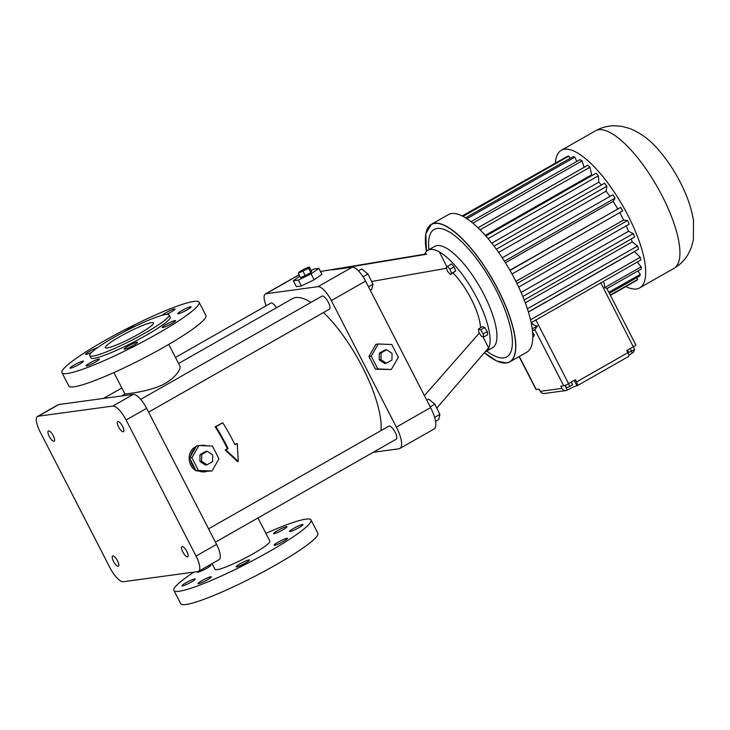 <?xml version="1.0" encoding="UTF-8"?>
<svg xmlns="http://www.w3.org/2000/svg" width="730" height="730" viewBox="0 0 730 730"><rect width="100%" height="100%" fill="white"/><g stroke="black" fill="none" stroke-linecap="round" stroke-linejoin="round"><path stroke-width="1.09" d="M484.966 351.979A58.336 19.09 -119.7 0 0 485.66 351.641A58.336 19.09 -119.7 0 0 473.368 291.498A58.336 19.09 -119.7 0 0 427.908 250.253A58.336 19.09 -119.7 0 0 424.705 254.168M426.594 254.241L332.013 269.918M446.888 266.669L439.433 252.151M480.541 327.797A41.674 13.633 -119.7 0 0 453.166 273.075M436.768 408.106L488.58 347.781L482.968 336.868M450.547 274.562L455.721 270.949L454.069 266.797L451.341 263.922L446.167 267.536L447.818 271.688L450.547 274.562L451.615 273.285L449.963 269.133L447.234 266.258M483.525 337.096L487.631 334.76L487.293 331.621L484.766 327.569L482.567 326.648L478.46 328.984L478.798 332.123L481.335 336.174L483.525 337.096L483.187 333.966L480.659 329.905L478.46 328.984M266.204 305.76A16.671 5.457 60.3 0 1 265.346 293.962A16.671 5.457 60.3 0 1 266.03 293.734L318.015 286.662A16.671 5.457 60.3 0 1 331.347 300.587L396.372 427.105A23.333 7.638 60.3 0 1 399.839 448.485A23.333 7.638 60.3 0 1 398.872 448.804L373.222 452.299M485.66 351.641L492.504 347.745A58.336 19.09 -119.7 0 0 480.212 287.602A58.336 19.09 -119.7 0 0 434.751 246.357L427.908 250.253M426.439 253.921L320.47 271.487M446.468 268.293L371.625 281.497M479.364 333.017L424.431 395.642M454.069 266.797L449.963 269.133M455.721 270.949L451.615 273.285M484.766 327.569L480.659 329.905M487.293 331.621L483.187 333.966M333.455 269.726L352.225 267.171A16.671 5.457 60.3 0 1 365.566 281.096L430.59 407.623A23.333 7.638 60.3 0 1 434.058 428.994L399.839 448.485M178.594 363.494L292.356 298.698A83.339 27.275 60.3 0 1 310.953 302.402M323.499 312.513A83.339 27.275 60.3 0 1 381.051 430.572M175.474 357.435L270.958 303.05A7.501 2.455 60.3 0 1 276.451 307.759M140.717 399.365L322.003 296.106A7.501 2.455 60.3 0 1 327.852 301.408A7.501 2.455 60.3 0 1 329.431 309.137L148.61 412.14M208.57 528.821L388.834 426.137A7.501 2.455 60.3 0 1 394.684 431.439A7.501 2.455 60.3 0 1 396.262 439.177L215.441 542.171M486.709 351.048A73.338 23.999 -119.7 0 0 503.736 357.882A73.338 23.999 -119.7 0 0 481.289 265.282A73.338 23.999 -119.7 0 0 428.957 249.66M299.784 276.186L293.341 280.758L296.362 286.635L301.362 285.959L314.128 279.773L321.893 274.261L318.873 268.375L313.873 269.06L311.117 270.392M378.24 343.985L375.932 344.304L368.942 356.523L375.494 369.261L391.344 369.471L398.334 357.253L391.782 344.514L378.24 343.985L371.251 356.204L377.802 368.951L391.344 369.471M370.256 290.23L371.798 289.354L372.975 284.226L368.486 286.78M363.075 276.789L367.938 274.015L372.975 284.226M358.43 270.821L361.733 268.941L367.938 274.015M435.545 421.356L438.712 419.558L439.889 414.421L434.615 417.423M430.207 406.865L434.852 404.219L439.889 414.421M426.776 400.204L428.647 399.137L434.852 404.219M196.133 446.614C186.643 450.41 187.099 466.169 196.051 470.658M196.333 470.814L204.911 471.799A13.332 12.492 82.3 0 0 207.247 471.233L211.974 471.014L218.964 458.796L212.421 446.057L198.879 445.537L191.89 457.746L198.432 470.494L211.974 471.014M121.572 395.979L124.958 394.054C124.465 393.89 140.744 392.913 156.329 387.384C172.298 382.073 182.053 369.307 179.808 365.867L168.767 344.377M234.859 444.46L237.232 443.429L238.272 461.488L237.533 461.588L225.168 449.981L227.422 448.704A83.339 27.275 60.3 0 0 215.186 426.758L222.769 422.761A85.428 27.95 -119.7 0 1 234.987 444.707L237.232 443.429M314.128 279.773L311.108 273.887L318.873 268.375M301.362 285.959L298.342 280.074L311.108 273.887M293.341 280.758L298.342 280.074M368.942 356.523L371.251 356.204M375.494 369.261L377.802 368.951M257.964 517.953L269.881 541.122A30.833 3.805 152.8 0 1 244.185 558.605A30.833 3.805 152.8 0 1 215.021 569.318L212.101 563.624M37.577 416.438L58.108 404.748A16.671 5.457 60.3 0 1 58.792 404.52L133.298 394.382A16.671 5.457 60.3 0 1 146.639 408.307L216.573 544.388A16.671 5.457 60.3 0 1 219.055 559.664L198.523 571.353A16.671 5.457 60.3 0 1 197.83 571.581L123.324 581.728A16.671 5.457 60.3 0 1 109.993 567.794L40.05 431.713A16.671 5.457 60.3 0 1 37.577 416.438A16.671 5.457 60.3 0 1 38.27 416.209L112.776 406.072A16.671 5.457 60.3 0 1 126.107 419.996L196.051 556.087A16.671 5.457 60.3 0 1 198.523 571.353M198.879 445.537L196.571 445.848L195.321 448.028A13.332 12.492 82.3 0 0 190.822 455.885L189.581 458.066L190.749 460.338A13.332 12.492 82.3 0 0 194.956 468.532L196.124 470.804L198.542 470.896A13.332 12.492 82.3 0 0 204.911 471.799M206.49 445.829A13.332 12.492 82.3 0 0 201.316 445.373A13.332 12.492 82.3 0 0 200.193 445.583M238.272 461.488L225.889 449.89L225.168 449.981M225.889 449.89L228.143 448.603A85.428 27.95 -119.7 0 0 215.925 426.658L215.186 426.758M228.143 448.603L227.422 448.704M215.925 426.658L222.769 422.761M298.305 273.303L300.577 277.719L310.889 272.719L311.637 271.414L309.365 266.998L304.583 268.85L299.054 272.007L298.305 273.303L308.626 268.302L309.365 266.998M386.644 349.77L384.911 350.008L379.381 353.156L379.262 359.881L384.673 363.458L386.407 363.221L391.937 360.063L392.056 353.347L386.644 349.77L381.115 352.918L380.996 359.644L386.407 363.221M265.893 533.375A77.088 9.508 152.8 0 1 305.751 519.158A77.088 9.508 152.8 0 1 311.016 519.979A77.088 9.508 152.8 0 1 246.795 563.679A77.088 9.508 152.8 0 1 173.886 590.461A77.088 9.508 152.8 0 1 193.943 572.11M293.697 528.374A7.501 0.922 152.8 0 1 302.968 524.587A7.501 0.922 152.8 0 1 296.718 528.839A7.501 0.922 152.8 0 1 289.627 531.449A7.501 0.922 152.8 0 1 293.697 528.374M278.185 542.125A7.501 0.922 152.8 0 1 287.447 538.339A7.501 0.922 152.8 0 1 281.205 542.591A7.501 0.922 152.8 0 1 274.106 545.201A7.501 0.922 152.8 0 1 278.185 542.125M240.207 563.752A7.501 0.922 152.8 0 1 249.477 559.974A7.501 0.922 152.8 0 1 243.227 564.226A7.501 0.922 152.8 0 1 236.137 566.827A7.501 0.922 152.8 0 1 240.207 563.752M202.028 580.587A7.501 0.922 152.8 0 1 211.298 576.809A7.501 0.922 152.8 0 1 205.048 581.062A7.501 0.922 152.8 0 1 197.958 583.662A7.501 0.922 152.8 0 1 202.028 580.587M186.004 582.768A7.501 0.922 152.8 0 1 195.275 578.99A7.501 0.922 152.8 0 1 189.024 583.243A7.501 0.922 152.8 0 1 181.934 585.843A7.501 0.922 152.8 0 1 186.004 582.768M208.488 565.677A7.501 0.922 152.8 0 1 210.797 565.239A7.501 0.922 152.8 0 1 204.546 569.491A7.501 0.922 152.8 0 1 197.447 572.092A7.501 0.922 152.8 0 1 197.711 571.599M277.674 530.555A7.501 0.922 152.8 0 1 286.945 526.768A7.501 0.922 152.8 0 1 280.694 531.02A7.501 0.922 152.8 0 1 273.604 533.63A7.501 0.922 152.8 0 1 277.674 530.555M113.506 561.416A5.831 1.907 60.3 0 1 112.639 556.068A5.831 1.907 60.3 0 1 117.192 560.193A5.831 1.907 60.3 0 1 118.415 566.206A5.831 1.907 60.3 0 1 113.506 561.416M182.819 551.98A5.831 1.907 60.3 0 1 181.953 546.642A5.831 1.907 60.3 0 1 186.497 550.767A5.831 1.907 60.3 0 1 187.729 556.78A5.831 1.907 60.3 0 1 182.819 551.98M49.239 436.367A5.831 1.907 60.3 0 1 48.372 431.019A5.831 1.907 60.3 0 1 52.925 435.144A5.831 1.907 60.3 0 1 54.148 441.157A5.831 1.907 60.3 0 1 49.239 436.367M118.552 426.931A5.831 1.907 60.3 0 1 117.685 421.584A5.831 1.907 60.3 0 1 122.229 425.709A5.831 1.907 60.3 0 1 123.461 431.722A5.831 1.907 60.3 0 1 118.552 426.931M198.542 470.896L207.247 471.233M190.749 460.338L194.956 468.532M195.321 448.028L190.822 455.885M199.117 302.238L205.924 315.479A77.088 9.508 152.8 0 1 141.702 359.178A77.088 9.508 152.8 0 1 68.784 385.96L61.986 372.72A77.088 9.508 152.8 0 1 114.802 335.034A77.088 9.508 152.8 0 1 193.851 301.426A77.088 9.508 152.8 0 1 199.117 302.238A77.088 9.508 152.8 0 1 134.895 345.938A77.088 9.508 152.8 0 1 61.986 372.72M499.466 362.053A79.178 25.906 -119.7 0 0 506.483 362.974A79.178 25.906 -119.7 0 0 509.759 361.898L526.768 352.207A79.178 25.906 -119.7 0 0 510.087 270.584A79.178 25.906 -119.7 0 0 448.393 214.611L431.384 224.302A79.178 25.906 -119.7 0 0 425.991 233.071M310.889 272.719L308.626 268.302M305.359 275.867L303.096 271.451M379.262 359.881L380.996 359.644M379.381 353.156L381.115 352.918M311.016 519.979L317.824 533.219A77.088 9.508 152.8 0 1 253.602 576.919A77.088 9.508 152.8 0 1 180.693 603.701L173.886 590.461M196.124 470.804L198.432 470.494M189.581 458.066L191.89 457.746M186.999 309.931A7.501 0.922 -27.2 0 0 191.068 306.855A7.501 0.922 -27.2 0 0 183.978 309.456A7.501 0.922 -27.2 0 0 177.728 313.708A7.501 0.922 -27.2 0 0 186.999 309.931M166.604 314.356A7.501 0.922 -27.2 0 0 170.975 312.112A7.501 0.922 -27.2 0 0 175.045 309.036A7.501 0.922 -27.2 0 0 169.287 310.971A7.501 0.922 -27.2 0 0 162.069 315.296M136.045 325.845A7.501 0.922 -27.2 0 0 124.483 331.639M97.638 347.589A7.501 0.922 -27.2 0 0 89.954 351.094A7.501 0.922 -27.2 0 0 85.547 354.36A7.501 0.922 -27.2 0 0 91.953 352.097M79.296 364.325A7.501 0.922 -27.2 0 0 83.375 361.25A7.501 0.922 -27.2 0 0 76.276 363.859A7.501 0.922 -27.2 0 0 70.025 368.112A7.501 0.922 -27.2 0 0 79.296 364.325M95.32 362.144A7.501 0.922 -27.2 0 0 99.399 359.069A7.501 0.922 -27.2 0 0 92.299 361.678A7.501 0.922 -27.2 0 0 86.058 365.931A7.501 0.922 -27.2 0 0 95.32 362.144M133.508 345.308A7.501 0.922 -27.2 0 0 137.578 342.233A7.501 0.922 -27.2 0 0 130.478 344.843A7.501 0.922 -27.2 0 0 124.237 349.095A7.501 0.922 -27.2 0 0 133.508 345.308M171.477 323.682A7.501 0.922 -27.2 0 0 175.547 320.607A7.501 0.922 -27.2 0 0 168.457 323.207A7.501 0.922 -27.2 0 0 162.206 327.46A7.501 0.922 -27.2 0 0 171.477 323.682M207.274 451.313L205.55 451.551L200.011 454.699L199.892 461.424L205.303 465.001L207.037 464.764L212.567 461.615L212.695 454.89L207.274 451.313L201.745 454.462L201.626 461.187L207.037 464.764M169.068 314.895L170.209 317.103A44.585 5.502 152.8 0 1 133.061 342.37A44.585 5.502 152.8 0 1 90.894 357.864L89.754 355.656A44.585 5.502 152.8 0 1 120.304 333.856A44.585 5.502 152.8 0 1 166.029 314.42A44.585 5.502 152.8 0 1 169.068 314.895A44.585 5.502 152.8 0 1 131.929 340.162A44.585 5.502 152.8 0 1 89.754 355.656M532.59 332.415L534.25 334.769A71.275 23.323 -119.7 0 1 533.712 336.411L532.772 336.95M534.25 334.769L532.763 335.618M530.5 319.786L640.246 257.27A71.275 23.323 -119.7 0 1 640.675 260.072L531.285 322.678C533.21 324.841 535.254 325.945 537.399 325.963L535.09 329.522L532.462 331.018M537.399 325.963L532.216 328.92M640.246 257.27L634.534 251.613L528.401 312.066M527.37 308.799L637.582 246.019A71.275 23.323 -119.7 0 1 638.476 249.231L528.365 311.947M637.582 246.019L632.216 241.94L525.29 302.84M632.216 241.94A61.092 19.993 -119.7 0 0 631.286 238.965M522.817 296.517L633.293 233.591A71.275 23.323 -119.7 0 1 634.616 237.067L524.195 299.966M633.293 233.591L628.512 231.264L521.092 292.456M628.512 231.264A61.092 19.993 -119.7 0 0 626.249 225.844M516.949 283.541L627.572 220.524A71.275 23.323 -119.7 0 1 629.26 224.119L518.674 287.118M627.572 220.524L623.584 220.068L515.891 281.406M623.584 220.068A61.092 19.993 -119.7 0 0 619.752 212.603M510.005 270.438L620.673 207.402A71.275 23.323 -119.7 0 1 622.654 210.952L511.995 273.987M620.673 207.402L509.868 270.2M617.644 208.816A61.092 19.993 -119.7 0 0 613.145 201.38L505.425 262.745M613.145 201.38L615.08 198.14L504.439 261.167M615.08 198.14A71.275 23.323 -119.7 0 0 612.881 194.782L502.267 257.799M609.915 196.48A61.092 19.993 -119.7 0 0 606.119 191.16L498.608 252.398M606.119 191.16L606.858 186.25L496.336 249.204M606.858 186.25A71.275 23.323 -119.7 0 0 604.559 183.23L494.082 246.156M601.328 185.073A61.092 19.993 -119.7 0 0 598.837 182.162L491.764 243.154M598.837 182.162L598.372 175.793L488.078 238.61M598.372 175.793A71.275 23.323 -119.7 0 0 596.054 173.247L485.852 236.018M592.295 175.392A61.092 19.993 -119.7 0 0 591.629 174.78L485.277 235.361M591.629 174.78L589.968 167.225L480.084 229.813M589.968 167.225A71.275 23.323 -119.7 0 0 587.741 165.263L478.013 227.769M584.146 167.316L582.029 160.919L472.83 223.125M582.029 160.919A71.275 23.323 -119.7 0 0 579.985 159.633L471.051 221.683M576.736 161.485L574.893 157.16L466.899 218.681M574.893 157.16A71.275 23.323 -119.7 0 0 573.132 156.603L465.612 217.85M570.039 158.364L568.88 156.111L463.066 216.381M568.88 156.111A71.275 23.323 -119.7 0 0 567.466 156.302L462.501 216.089M564.39 158.054L462.2 215.943M199.892 461.424L201.626 461.187M200.011 454.699L201.745 454.462M535.784 319.822L568.579 383.633A4.17 0.511 152.8 0 1 563.715 385.778L560.822 386.17L561.954 388.378A4.17 3.905 -97.7 0 0 565.942 390.559L544.279 393.507A4.17 3.905 -97.7 0 1 540.3 391.326L539.169 389.117L536.276 389.51A4.17 0.511 -27.2 0 1 535.993 389.464L519.094 356.578M568.579 383.633L575.423 379.737L576.554 381.936L627.873 352.709L626.741 350.5L633.585 346.604A4.17 0.511 -27.2 0 0 635.848 344.888L606.73 288.24L604.659 287.656L604.276 283.459L603.217 281.406M606.922 288.605L641.113 269.124A71.275 23.323 -119.7 0 0 641.168 266.851L604.659 287.656M641.168 266.851L637.18 262.061M625.865 286.562A79.178 25.906 -119.7 0 0 636.405 288.971A79.178 25.906 -119.7 0 0 639.681 287.885A79.178 25.906 -119.7 0 0 623 206.271A79.178 25.906 -119.7 0 0 561.297 150.298A79.178 25.906 -119.7 0 0 555.402 162.854M609.349 293.323L639.781 275.986A71.275 23.323 -119.7 0 0 640.32 274.352L637.92 270.949M610.399 295.367L636.733 280.366A71.275 23.323 -119.7 0 0 637.728 279.435L636.706 277.738M120.03 336.548A27.083 3.34 152.8 0 1 153.51 322.888A27.083 3.34 152.8 0 1 130.944 338.245A27.083 3.34 152.8 0 1 105.321 347.653A27.083 3.34 152.8 0 1 120.03 336.548M564.865 385.431L567.265 390.103A4.17 3.905 -97.7 0 1 565.942 390.559M640.32 274.352L608.82 292.292M637.728 279.435L610.253 295.084M627.873 352.709A4.17 1.36 60.3 0 1 628.493 356.523A4.17 1.36 60.3 0 1 628.32 356.578M576.554 381.936A4.17 1.36 60.3 0 1 577.174 385.759A4.17 1.36 60.3 0 1 577.001 385.814A8.331 1.031 152.8 0 0 567.265 390.103M565.394 385.212L566.708 387.767L565.166 385.303M568.478 383.688L569.865 386.38L566.708 387.767M571.271 382.1L572.603 384.683L569.865 386.38M539.023 389.136L540.246 391.216M628.786 355.309A8.331 1.031 152.8 0 1 632.28 353.074A4.17 3.905 -97.7 0 0 634.297 349.597M633.266 346.777L634.625 349.415L631.596 351.185L628.685 352.371L627.499 350.071M600.79 282.784L634.625 349.415M630.218 348.52L631.596 351.185M396.372 427.105L430.59 407.623M266.03 293.734L299.118 274.882M318.015 286.662L352.225 267.171M331.347 300.587L365.566 281.096M484.382 352.663A79.059 25.869 -119.7 0 0 506.328 362.929A79.059 25.869 -119.7 0 0 480.057 260.172A79.059 25.869 -119.7 0 0 426.475 251.376L425.818 233.773L431.384 224.302A79.178 25.906 -119.7 0 1 493.079 280.274A79.178 25.906 -119.7 0 1 509.759 361.898L506.447 362.993L496.583 360.921L484.373 352.672M38.27 416.209L58.792 404.52M112.776 406.072L133.298 394.382M126.107 419.996L146.639 408.307M196.051 556.087L216.573 544.388M534.862 329.65L563.715 385.778M519.295 356.459L536.276 389.51M540.3 391.326L561.954 388.378M639.681 287.885L673.89 268.394A79.178 25.906 -119.7 0 0 657.219 186.78A79.178 25.906 -119.7 0 0 595.516 130.807L561.297 150.298M574.227 380.412L577.001 385.814M631.359 351.285L632.28 353.074M265.346 293.962L299.054 274.763M103.505 398.434L121.837 387.995M199.874 445.574L201.316 445.373M113.907 372.565L124.958 394.054M577.174 385.759L628.493 356.523M673.89 268.394C679.895 264.908 684.621 260.236 688.071 254.396L691.146 248.027L693.363 240.051L693.5 220.871C691.994 210.961 688.855 200.741 684.083 190.201C677.285 175.154 668.799 161.768 658.652 150.052C650.457 140.233 640.867 133.061 629.871 128.535L621.841 126.354L614.779 125.752C607.999 125.743 601.575 127.431 595.516 130.807"/></g></svg>
